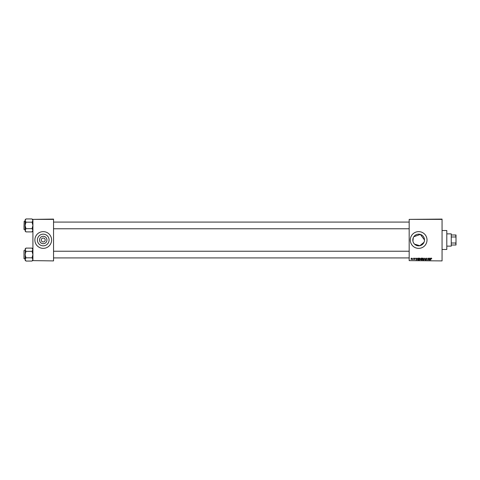 <?xml version="1.0" encoding="UTF-8"?>
<svg xmlns="http://www.w3.org/2000/svg" width="480" height="480" viewBox="0 0 480 480"><rect width="100%" height="100%" fill="white"/><g stroke="black" fill="none" stroke-linecap="round" stroke-linejoin="round"><path stroke-width="0.72" d="M46.932 240A3.702 3.702 0 0 1 43.23 243.702A3.702 3.702 0 0 1 39.528 240A3.702 3.702 0 0 1 43.23 236.298A3.702 3.702 0 0 1 46.932 240M41.28 240A1.95 1.95 0 0 0 43.23 241.95A1.95 1.95 0 0 0 45.18 240A1.95 1.95 0 0 0 43.23 238.05A1.95 1.95 0 0 0 41.28 240M37.392 240A5.844 5.844 0 0 0 43.23 245.844A5.844 5.844 0 0 0 49.074 240A5.844 5.844 0 0 0 43.23 234.156A5.844 5.844 0 0 0 37.392 240M34.872 240A8.364 8.364 0 0 0 43.23 248.364A8.364 8.364 0 0 0 51.594 240A8.364 8.364 0 0 0 43.23 231.636A8.364 8.364 0 0 0 34.872 240M413.808 236.736L420.366 234.414L424.494 240L424.38 241.158M424.038 242.262L419.814 245.724L414.528 244.134M413.808 243.27L413.268 242.262M412.926 241.17L413.268 237.738M424.494 240A5.844 5.844 0 0 1 418.65 245.844A5.844 5.844 0 0 1 412.812 240A5.844 5.844 0 0 1 418.65 234.156A5.844 5.844 0 0 1 424.494 240M410.292 240A8.364 8.364 0 0 0 418.65 248.364A8.364 8.364 0 0 0 427.014 240A8.364 8.364 0 0 0 418.65 231.636A8.364 8.364 0 0 0 410.292 240M442.062 260.904L409.176 260.622L442.062 260.904M442.062 219.378L409.176 219.378L442.062 219.096L442.062 260.622M419.886 258.09L420.552 258.936L419.706 260.094L419.034 259.224L419.886 258.09M417.216 258.114L416.286 260.07L416.016 258.114L416.286 258.648L416.976 258.648L417.216 258.114M421.392 258.114L422.172 258.114L421.842 260.07L420.804 259.59L421.392 258.114M424.674 258.114L425.232 260.07L424.77 258.396L423.822 260.07L424.674 258.114M431.802 258.522L431.124 258.684L430.686 260.07L430.926 258.636L431.406 258.09L431.802 258.522M428.964 258.114L428.832 260.07L428.064 258.414L427.584 260.07L427.914 258.114L428.694 259.77L428.964 258.114M409.176 219.378L409.176 260.622M430.572 258.114L429.636 260.07L429.372 258.114L429.636 258.648L430.332 258.648L430.572 258.114M426.258 258.09L426.864 258.75L426.246 258.318L425.85 258.648L426.66 259.572L426.114 260.094L425.544 259.482L426.12 259.866L426.456 259.584L425.646 258.666L426.258 258.09M423.126 258.09L423.798 258.936L422.952 260.094L422.274 259.224L423.126 258.09M415.206 258.57L414.444 258.486L415.032 259.158L414.606 259.56L414.144 259.128L414.828 259.188L414.246 258.504L414.72 258.09L415.206 258.57M418.356 258.114L418.932 258.114L418.602 260.07L417.864 260.04L417.438 259.266L418.356 258.114M411.558 258.09L412.038 258.654L411.396 259.56L410.928 258.966L411.558 258.09M413.25 258.114L413.22 259.536L412.596 259.506L413.25 258.114M53.544 260.904L32.916 260.622L53.544 260.904M53.544 219.378L32.916 219.378L53.544 219.096L53.544 260.622M32.916 219.378L32.916 260.622M429.948 259.458L430.218 258.876L429.666 258.876L429.786 259.854L429.948 259.458M423.372 259.65L423.594 258.924L423.114 258.318L422.478 259.248L422.958 259.866L423.372 259.65M421.68 259.842L421.782 259.23L421.122 259.314L421.68 259.842M421.818 259.002L421.932 258.342L421.032 258.726L421.818 259.002M416.598 259.458L416.868 258.876L416.316 258.876L416.436 259.854L416.598 259.458M418.434 259.842L418.686 258.342L417.642 259.278L418.434 259.842M420.126 259.65L420.348 258.924L419.868 258.318L419.238 259.248L419.712 259.866L420.126 259.65M411.408 259.38L411.84 258.678L411.558 258.27L411.126 258.966L411.408 259.38M451.26 233.868L451.26 246.132L451.26 233.868L447.084 233.868M451.542 243.012L455.724 243.012L456 242.43L456 245.016L455.724 243.012M451.542 234.984L456 234.984L456 242.43M456 237.57L455.724 234.984M451.542 236.988L455.724 236.988M451.542 245.016L455.724 245.016M446.802 230.526L446.802 249.474L446.802 230.526L442.062 230.526M32.058 218.952L32.676 219.732M25.14 230.538L25.98 228.66L25.116 225.426L25.116 231.03L25.98 231.9L25.116 230.28M24 227.238L24.168 221.244L24 229.434L25.116 229.602M32.916 219.816L32.052 218.946L32.916 220.566L32.052 222.186L32.916 225.426L32.052 228.66L25.98 228.66M32.052 222.186L25.98 222.186L25.116 220.566L25.98 218.946L32.052 218.946M25.98 218.946L25.116 219.816L25.116 225.426L25.98 222.186M32.052 228.66L32.916 230.28L32.052 231.9L25.98 231.9M32.682 231.102L32.916 230.28M32.898 249.462L32.052 251.34L32.916 254.574L32.052 257.814L25.98 257.814L25.116 254.574L25.98 251.34L25.116 249.72L25.98 248.1L32.052 248.1L32.916 249.72M25.356 258.6L25.878 257.922M32.052 257.814L32.916 259.434L32.052 261.054L25.98 261.054L25.356 260.268M32.916 259.434L32.676 260.268M24 258.198L24 250.956M25.35 248.898L25.116 259.434L25.98 257.814M32.052 251.34L25.98 251.34M25.98 261.054L25.116 259.434L25.116 260.184L25.98 261.054M25.98 248.1L25.116 248.97L25.116 249.72M25.116 250.398L24 250.566L24 258.588M451.26 246.132L447.084 246.132M446.802 249.474L442.062 249.474M409.176 222.078L53.544 222.078M409.176 228.768L53.544 228.768M24.168 221.244L25.116 221.244M32.916 231.03L32.052 231.9M53.544 257.922L409.176 257.922M53.544 251.232L409.176 251.232M24.168 258.756L25.116 258.756M32.916 248.97L32.052 248.1M32.916 260.184L32.052 261.054"/></g></svg>
